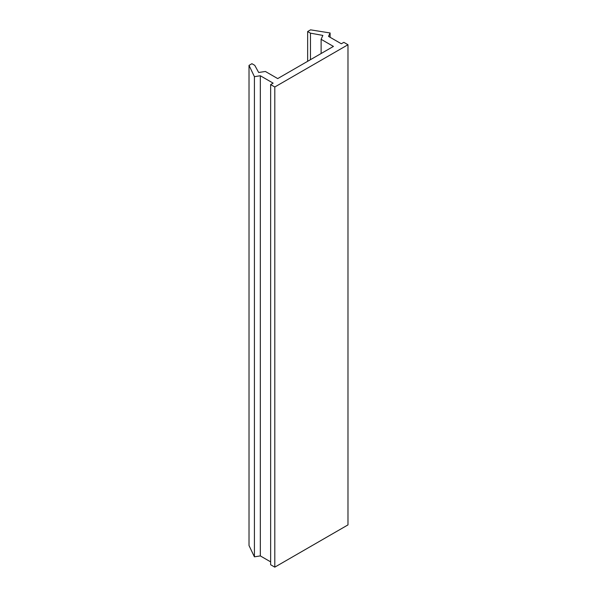 <?xml version="1.0" encoding="UTF-8"?>
<svg xmlns="http://www.w3.org/2000/svg" width="597" height="597" viewBox="0 0 597 597"><rect width="100%" height="100%" fill="white"/><g stroke="black" fill="none" stroke-linecap="round" stroke-linejoin="round"><path stroke-width="0.9" d="M307.649 31.529L310.477 33.163L322.865 35.417L321.119 39.312L333.432 46.417L277.709 78.588L265.396 71.476L258.665 72.491L254.755 65.334L251.927 63.7L249.016 65.379L254.419 76.662L260.329 75.752L273.135 83.147L270.642 84.587L274.799 86.99L347.984 44.738L343.827 42.335L341.327 43.775L328.522 36.38L330.104 32.969L310.559 29.85L307.649 31.529L307.649 61.297M310.477 59.67L310.477 33.163M330.104 37.29L330.104 32.969M321.119 53.521L321.119 39.312M254.419 76.662L254.419 556.829L249.016 545.546L249.016 65.379M254.419 556.829L260.329 555.911L260.329 75.752M260.329 555.911L270.642 561.867M274.799 86.99L274.799 567.15L270.642 564.747L270.642 84.587M274.799 567.15L347.984 524.897L347.984 44.738"/></g></svg>
